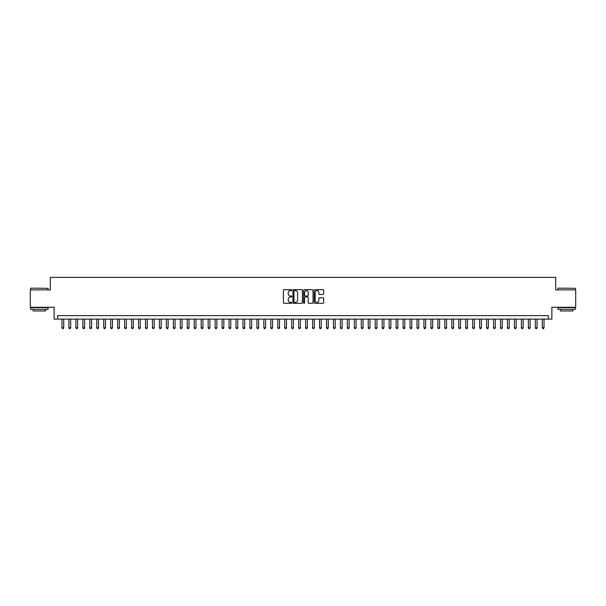 <?xml version="1.0" encoding="UTF-8"?>
<svg xmlns="http://www.w3.org/2000/svg" width="606" height="606" viewBox="0 0 606 606"><rect width="100%" height="100%" fill="white"/><g stroke="black" fill="none" stroke-linecap="round" stroke-linejoin="round"><path stroke-width="0.91" d="M291.865 290.138A0.477 0.477 0 0 0 291.388 289.66L284.123 289.66A0.682 0.682 0 0 0 283.441 290.342L283.441 302.644A0.682 0.682 0 0 0 284.123 303.326L291.388 303.326A0.477 0.477 0 0 0 291.865 302.849A0.477 0.477 0 0 0 291.388 302.371L290.448 302.371A2.189 2.189 0 0 1 288.259 300.182L288.259 299.159A2.189 2.189 0 0 1 290.448 296.97L291.388 296.97A0.477 0.477 0 0 0 291.865 296.493A0.477 0.477 0 0 0 291.388 296.016L290.448 296.016A2.189 2.189 0 0 1 288.259 293.827L288.259 292.804A2.189 2.189 0 0 1 290.448 290.615L291.388 290.615A0.477 0.477 0 0 0 291.865 290.138M322.968 294.478A0.682 0.682 0 0 0 323.649 293.789L323.649 290.342A0.682 0.682 0 0 0 322.968 289.66L314.908 289.66A0.682 0.682 0 0 0 314.226 290.342L314.226 302.644A0.682 0.682 0 0 0 314.908 303.326L322.968 303.326A0.682 0.682 0 0 0 323.649 302.644L323.649 298.47A0.682 0.682 0 0 0 322.968 297.788L319.521 297.788A0.682 0.682 0 0 0 318.832 298.47L318.832 300.538A1.826 1.826 0 0 1 317.006 302.371A1.826 1.826 0 0 1 315.181 300.538L315.181 292.44A1.826 1.826 0 0 1 317.006 290.615A1.826 1.826 0 0 1 318.832 292.44L318.832 293.789A0.682 0.682 0 0 0 319.521 294.478L322.968 294.478M548.377 319.112L551.861 319.112L551.861 307.28L575.7 307.28L575.7 289.88L555.687 289.88L555.687 277.351L50.313 277.351L50.313 289.88L30.3 289.88L30.3 307.28L54.139 307.28L54.139 319.112L548.377 319.112L548.377 315.635L57.623 315.635L57.623 319.112M302.402 290.342A0.682 0.682 0 0 0 301.72 289.66L293.652 289.66A0.682 0.682 0 0 0 292.971 290.342L292.971 302.644A0.682 0.682 0 0 0 293.652 303.326L301.72 303.326A0.682 0.682 0 0 0 302.402 302.644L302.402 290.342M304.28 289.66L312.348 289.66A0.682 0.682 0 0 1 313.029 290.342L313.029 302.644A0.682 0.682 0 0 1 312.348 303.326L308.893 303.326A0.682 0.682 0 0 1 308.212 302.644L308.212 297.652A0.682 0.682 0 0 0 307.53 296.97L305.235 296.97A0.682 0.682 0 0 0 304.553 297.652L304.553 302.849A0.477 0.477 0 0 1 304.076 303.326A0.477 0.477 0 0 1 303.598 302.849L303.598 290.342A0.682 0.682 0 0 1 304.28 289.66M294.41 290.615A0.477 0.477 0 0 0 293.933 291.092L293.933 301.886A0.477 0.477 0 0 0 294.41 302.371L295.402 302.371A2.189 2.189 0 0 0 297.584 300.182L297.584 292.804A2.189 2.189 0 0 0 295.402 290.615L294.41 290.615M308.212 292.478A1.826 1.826 0 0 0 306.378 290.653A1.826 1.826 0 0 0 304.553 292.478L304.553 295.327A0.682 0.682 0 0 0 305.235 296.016L307.53 296.016A0.682 0.682 0 0 0 308.212 295.327L308.212 292.478M61.971 319.112L61.971 327.748L63.713 327.748L63.713 319.112M63.713 327.748L63.191 328.649L62.494 328.649L61.971 327.748M30.861 288.138L48.048 288.35L30.861 288.138M39.352 309.371L30.648 309.371L30.648 307.628L48.048 307.628L48.048 309.371L39.352 309.371M45.617 309.371L45.617 310.969L33.088 310.969L33.088 309.371M558.156 288.138L575.352 288.35L558.156 288.138M566.648 309.371L557.952 309.371L557.952 307.628L575.352 307.628L575.352 309.371L566.648 309.371M572.912 309.371L572.912 310.969L560.383 310.969L560.383 309.371M68.932 319.112L68.932 327.748L70.675 327.748L70.675 319.112M70.675 327.748L70.152 328.649L69.455 328.649L68.932 327.748M75.894 319.112L75.894 327.748L77.636 327.748L77.636 319.112M77.636 327.748L77.113 328.649L76.417 328.649L75.894 327.748M82.855 319.112L82.855 327.748L84.598 327.748L84.598 319.112M84.598 327.748L84.075 328.649L83.378 328.649L82.855 327.748M89.817 319.112L89.817 327.748L91.559 327.748L91.559 319.112M91.559 327.748L91.036 328.649L90.339 328.649L89.817 327.748M96.778 319.112L96.778 327.748L98.52 327.748L98.52 319.112M98.52 327.748L97.998 328.649L97.301 328.649L96.778 327.748M103.74 319.112L103.74 327.748L105.482 327.748L105.482 319.112M105.482 327.748L104.959 328.649L104.262 328.649L103.74 327.748M110.701 319.112L110.701 327.748L112.443 327.748L112.443 319.112M112.443 327.748L111.921 328.649L111.224 328.649L110.701 327.748M117.662 319.112L117.662 327.748L119.405 327.748L119.405 319.112M119.405 327.748L118.882 328.649L118.185 328.649L117.662 327.748M124.624 319.112L124.624 327.748L126.366 327.748L126.366 319.112M126.366 327.748L125.843 328.649L125.147 328.649L124.624 327.748M131.585 319.112L131.585 327.748L133.328 327.748L133.328 319.112M133.328 327.748L132.805 328.649L132.108 328.649L131.585 327.748M138.547 319.112L138.547 327.748L140.281 327.748L140.281 319.112M140.281 327.748L139.766 328.649L139.069 328.649L138.547 327.748M145.508 319.112L145.508 327.748L147.243 327.748L147.243 319.112M147.243 327.748L146.72 328.649L146.031 328.649L145.508 327.748M152.47 319.112L152.47 327.748L154.204 327.748L154.204 319.112M154.204 327.748L153.682 328.649L152.992 328.649L152.47 327.748M159.431 319.112L159.431 327.748L161.166 327.748L161.166 319.112M161.166 327.748L160.643 328.649L159.954 328.649L159.431 327.748M166.392 319.112L166.392 327.748L168.127 327.748L168.127 319.112M168.127 327.748L167.604 328.649L166.908 328.649L166.392 327.748M173.346 319.112L173.346 327.748L175.089 327.748L175.089 319.112M175.089 327.748L174.566 328.649L173.869 328.649L173.346 327.748M180.308 319.112L180.308 327.748L182.05 327.748L182.05 319.112M182.05 327.748L181.527 328.649L180.83 328.649L180.308 327.748M187.269 319.112L187.269 327.748L189.011 327.748L189.011 319.112M189.011 327.748L188.489 328.649L187.792 328.649L187.269 327.748M194.231 319.112L194.231 327.748L195.973 327.748L195.973 319.112M195.973 327.748L195.45 328.649L194.753 328.649L194.231 327.748M201.192 319.112L201.192 327.748L202.934 327.748L202.934 319.112M202.934 327.748L202.412 328.649L201.715 328.649L201.192 327.748M208.153 319.112L208.153 327.748L209.896 327.748L209.896 319.112M209.896 327.748L209.373 328.649L208.676 328.649L208.153 327.748M215.115 319.112L215.115 327.748L216.857 327.748L216.857 319.112M216.857 327.748L216.334 328.649L215.638 328.649L215.115 327.748M222.076 319.112L222.076 327.748L223.819 327.748L223.819 319.112M223.819 327.748L223.296 328.649L222.599 328.649L222.076 327.748M229.038 319.112L229.038 327.748L230.78 327.748L230.78 319.112M230.78 327.748L230.257 328.649L229.56 328.649L229.038 327.748M235.999 319.112L235.999 327.748L237.741 327.748L237.741 319.112M237.741 327.748L237.219 328.649L236.522 328.649L235.999 327.748M242.961 319.112L242.961 327.748L244.703 327.748L244.703 319.112M244.703 327.748L244.18 328.649L243.483 328.649L242.961 327.748M249.922 319.112L249.922 327.748L251.664 327.748L251.664 319.112M251.664 327.748L251.142 328.649L250.445 328.649L249.922 327.748M256.883 319.112L256.883 327.748L258.626 327.748L258.626 319.112M258.626 327.748L258.103 328.649L257.406 328.649L256.883 327.748M263.845 319.112L263.845 327.748L265.587 327.748L265.587 319.112M265.587 327.748L265.064 328.649L264.368 328.649L263.845 327.748M270.806 319.112L270.806 327.748L272.548 327.748L272.548 319.112M272.548 327.748L272.026 328.649L271.329 328.649L270.806 327.748M277.768 319.112L277.768 327.748L279.51 327.748L279.51 319.112M279.51 327.748L278.987 328.649L278.29 328.649L277.768 327.748M284.729 319.112L284.729 327.748L286.464 327.748L286.464 319.112M286.464 327.748L285.949 328.649L285.252 328.649L284.729 327.748M291.691 319.112L291.691 327.748L293.425 327.748L293.425 319.112M293.425 327.748L292.91 328.649L292.213 328.649L291.691 327.748M298.652 319.112L298.652 327.748L300.387 327.748L300.387 319.112M300.387 327.748L299.864 328.649L299.175 328.649L298.652 327.748M305.613 319.112L305.613 327.748L307.348 327.748L307.348 319.112M307.348 327.748L306.825 328.649L306.136 328.649L305.613 327.748M312.575 319.112L312.575 327.748L314.309 327.748L314.309 319.112M314.309 327.748L313.787 328.649L313.09 328.649L312.575 327.748M319.536 319.112L319.536 327.748L321.271 327.748L321.271 319.112M321.271 327.748L320.748 328.649L320.051 328.649L319.536 327.748M326.49 319.112L326.49 327.748L328.232 327.748L328.232 319.112M328.232 327.748L327.71 328.649L327.013 328.649L326.49 327.748M333.451 319.112L333.451 327.748L335.194 327.748L335.194 319.112M335.194 327.748L334.671 328.649L333.974 328.649L333.451 327.748M340.413 319.112L340.413 327.748L342.155 327.748L342.155 319.112M342.155 327.748L341.632 328.649L340.936 328.649L340.413 327.748M347.374 319.112L347.374 327.748L349.117 327.748L349.117 319.112M349.117 327.748L348.594 328.649L347.897 328.649L347.374 327.748M354.336 319.112L354.336 327.748L356.078 327.748L356.078 319.112M356.078 327.748L355.555 328.649L354.858 328.649L354.336 327.748M361.297 319.112L361.297 327.748L363.039 327.748L363.039 319.112M363.039 327.748L362.517 328.649L361.82 328.649L361.297 327.748M368.259 319.112L368.259 327.748L370.001 327.748L370.001 319.112M370.001 327.748L369.478 328.649L368.781 328.649L368.259 327.748M375.22 319.112L375.22 327.748L376.962 327.748L376.962 319.112M376.962 327.748L376.44 328.649L375.743 328.649L375.22 327.748M382.181 319.112L382.181 327.748L383.924 327.748L383.924 319.112M383.924 327.748L383.401 328.649L382.704 328.649L382.181 327.748M389.143 319.112L389.143 327.748L390.885 327.748L390.885 319.112M390.885 327.748L390.362 328.649L389.666 328.649L389.143 327.748M396.104 319.112L396.104 327.748L397.847 327.748L397.847 319.112M397.847 327.748L397.324 328.649L396.627 328.649L396.104 327.748M403.066 319.112L403.066 327.748L404.808 327.748L404.808 319.112M404.808 327.748L404.285 328.649L403.588 328.649L403.066 327.748M410.027 319.112L410.027 327.748L411.769 327.748L411.769 319.112M411.769 327.748L411.247 328.649L410.55 328.649L410.027 327.748M416.989 319.112L416.989 327.748L418.731 327.748L418.731 319.112M418.731 327.748L418.208 328.649L417.511 328.649L416.989 327.748M423.95 319.112L423.95 327.748L425.692 327.748L425.692 319.112M425.692 327.748L425.17 328.649L424.473 328.649L423.95 327.748M430.911 319.112L430.911 327.748L432.654 327.748L432.654 319.112M432.654 327.748L432.131 328.649L431.434 328.649L430.911 327.748M437.873 319.112L437.873 327.748L439.608 327.748L439.608 319.112M439.608 327.748L439.092 328.649L438.396 328.649L437.873 327.748M444.834 319.112L444.834 327.748L446.569 327.748L446.569 319.112M446.569 327.748L446.046 328.649L445.357 328.649L444.834 327.748M451.796 319.112L451.796 327.748L453.53 327.748L453.53 319.112M453.53 327.748L453.008 328.649L452.318 328.649L451.796 327.748M458.757 319.112L458.757 327.748L460.492 327.748L460.492 319.112M460.492 327.748L459.969 328.649L459.28 328.649L458.757 327.748M465.719 319.112L465.719 327.748L467.453 327.748L467.453 319.112M467.453 327.748L466.931 328.649L466.234 328.649L465.719 327.748M472.672 319.112L472.672 327.748L474.415 327.748L474.415 319.112M474.415 327.748L473.892 328.649L473.195 328.649L472.672 327.748M479.634 319.112L479.634 327.748L481.376 327.748L481.376 319.112M481.376 327.748L480.853 328.649L480.157 328.649L479.634 327.748M486.595 319.112L486.595 327.748L488.338 327.748L488.338 319.112M488.338 327.748L487.815 328.649L487.118 328.649L486.595 327.748M493.557 319.112L493.557 327.748L495.299 327.748L495.299 319.112M495.299 327.748L494.776 328.649L494.079 328.649L493.557 327.748M500.518 319.112L500.518 327.748L502.26 327.748L502.26 319.112M502.26 327.748L501.738 328.649L501.041 328.649L500.518 327.748M507.48 319.112L507.48 327.748L509.222 327.748L509.222 319.112M509.222 327.748L508.699 328.649L508.002 328.649L507.48 327.748M514.441 319.112L514.441 327.748L516.183 327.748L516.183 319.112M516.183 327.748L515.661 328.649L514.964 328.649L514.441 327.748M521.402 319.112L521.402 327.748L523.145 327.748L523.145 319.112M523.145 327.748L522.622 328.649L521.925 328.649L521.402 327.748M528.364 319.112L528.364 327.748L530.106 327.748L530.106 319.112M530.106 327.748L529.583 328.649L528.886 328.649L528.364 327.748M535.325 319.112L535.325 327.748L537.067 327.748L537.067 319.112M537.067 327.748L536.545 328.649L535.848 328.649L535.325 327.748M542.287 319.112L542.287 327.748L544.029 327.748L544.029 319.112M544.029 327.748L543.506 328.649L542.809 328.649L542.287 327.748M30.648 289.88L30.648 288.35M48.048 289.88L48.048 288.35M557.952 289.88L557.952 288.35M575.352 289.88L575.352 288.35"/></g></svg>
